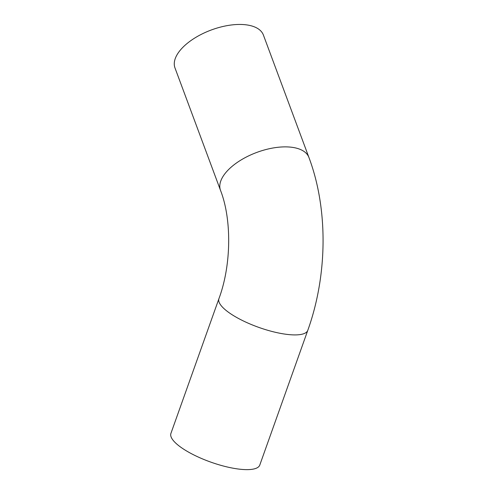 <?xml version="1.0" encoding="UTF-8"?>
<svg xmlns="http://www.w3.org/2000/svg" width="494" height="494" viewBox="0 0 494 494"><rect width="100%" height="100%" fill="white"/><g stroke="black" fill="none" stroke-linecap="round" stroke-linejoin="round"><path stroke-width="0.74" d="M240.695 469.3A47.171 13.665 -160.4 0 1 192.574 454.289A47.171 13.665 -160.4 0 1 170.924 433.392L218.928 298.679A47.171 13.665 -160.4 0 0 240.584 319.569A47.171 13.665 -160.4 0 0 288.706 334.58A47.171 13.665 -160.4 0 0 307.793 330.344L259.782 465.064A47.171 13.665 -160.4 0 1 240.695 469.3M307.793 330.344C327.559 275.362 328.349 209.16 308.929 157.475L263.401 35.049A47.171 22.909 159.6 0 0 244.987 24.7A47.171 22.909 159.6 0 0 194.988 37.89A47.171 22.909 159.6 0 0 174.981 67.931L220.509 190.363C231.692 218.83 231.612 264.648 218.928 298.679M308.929 157.475A47.171 22.909 159.6 0 0 290.515 147.126A47.171 22.909 159.6 0 0 240.516 160.315A47.171 22.909 159.6 0 0 220.509 190.363"/></g></svg>
